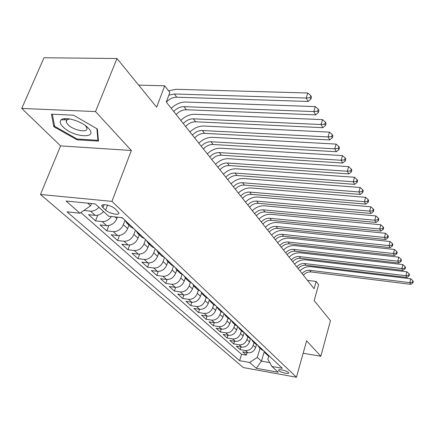 <?xml version="1.0" encoding="UTF-8"?>
<svg xmlns="http://www.w3.org/2000/svg" width="435" height="435" viewBox="0 0 435 435"><rect width="100%" height="100%" fill="white"/><g stroke="black" fill="none" stroke-linecap="round" stroke-linejoin="round"><path stroke-width="0.65" d="M288.367 372.42C286.616 370.571 277.753 368.646 278.574 370.288L278.889 370.707C280.684 372.55 289.449 374.453 288.666 372.828L288.367 372.42M40.477 194.478L243.285 367.553L296.458 377.248L111.936 201.378L40.477 194.478L60.601 145.888L131.348 150.494L95.515 111.583L21.75 108.424L60.601 145.888M21.75 108.424L44.006 57.752L116.999 58.507L156.633 107.184L164.702 85.809L138.673 85.129M65.266 119.788L64.103 118.722M303.146 353.253L320.834 356.238L330.475 320.66L314.152 300.612L318.621 284.659L316.147 281.461L307.458 280.341M95.515 111.583L116.999 58.507M103.563 211.557C101.04 214.281 98.256 215.553 95.221 215.368L88.577 214.667L95.548 220.871L97.734 215.2M117.401 217.163L116.863 218.598C114.623 223.313 111.224 225.667 106.657 225.656L100.099 224.928L106.792 230.882L108.804 225.564M128.929 225.151L127.645 228.62C125.47 233.258 122.132 235.563 117.629 235.531L111.164 234.775L117.591 240.501L119.456 235.498M139.243 234.835L138.004 238.249C135.889 242.817 132.615 245.074 128.178 245.014L121.795 244.242L127.977 249.744L129.706 245.025M149.167 244.144L147.96 247.51C145.904 252.001 142.691 254.209 138.314 254.138L132.017 253.339L137.966 258.635L139.575 254.176M158.71 253.105L157.541 256.416C155.54 260.842 152.38 263.006 148.069 262.914L141.853 262.098L147.579 267.199L149.085 262.963M167.899 261.729L166.763 264.997C164.816 269.352 161.717 271.473 157.459 271.364L151.326 270.532L156.845 275.447L158.258 271.418M176.757 270.043L175.653 273.262C173.755 277.546 170.71 279.629 166.513 279.504L160.455 278.661L165.778 283.397L167.105 279.558M185.305 278.03L184.222 281.228C182.374 285.452 179.378 287.491 175.24 287.356L169.264 286.502L174.397 291.069L175.648 287.399M193.564 285.697L192.493 288.916C190.688 293.076 187.741 295.082 183.657 294.93L177.757 294.065L182.716 298.475L183.896 294.957M201.552 293.06L200.475 296.338C198.713 300.438 195.815 302.407 191.786 302.243L185.962 301.368L190.748 305.631L191.868 302.254M209.284 300.123L208.186 303.51C206.467 307.55 203.618 309.481 199.638 309.307L193.885 308.42L198.512 312.542L199.578 309.296M216.771 306.903L215.64 310.443C213.96 314.423 211.154 316.321 207.229 316.136L201.546 315.244L206.027 319.23L207.033 316.104M224.02 313.45L222.85 317.142C221.208 321.073 218.446 322.939 214.575 322.737L208.958 321.84L213.291 325.695L214.254 322.688M230.963 319.986L229.827 323.629C228.217 327.506 225.504 329.338 221.676 329.132L216.13 328.229L220.327 331.959L221.241 329.061M237.668 326.391L236.58 329.909C235.009 333.732 232.333 335.532 228.554 335.32L223.079 334.412L227.141 338.028L228.011 335.227M244.127 332.688L243.121 335.994C241.583 339.762 238.951 341.535 235.215 341.312L229.805 340.398L233.742 343.906L234.574 341.203M250.402 338.767L249.462 341.888C247.955 345.607 245.362 347.353 241.675 347.119L236.325 346.206L240.147 349.604L240.941 346.994M164.702 85.809L169.867 92.481L166.279 102.073L314.103 288.731L316.147 281.461M102.954 207.636L105.634 210.121C109.294 213.759 120.272 215.874 118.75 212.628L115.166 208.871C111.534 205.168 100.338 203.02 101.948 206.315L102.954 207.636L104.101 204.651M268.721 356.107L267.813 359.212L271.908 366.455L282.331 368.32L122.224 217.674L108.658 216.238L95.26 203.917L66.082 201.024L79.931 213.204L67.039 211.84L239.62 360.686L249.679 362.48L257.302 357.374L261.451 361.142L269.733 362.611M271.908 366.455L278.221 372.268L256.28 368.287L249.679 362.48M254.007 342.557L253.17 345.341C251.686 349.028 249.114 350.757 245.454 350.523L240.147 349.604M256.498 344.629L255.606 347.603L253.17 345.341M247.803 336.733L246.95 339.55C245.432 343.291 242.822 345.047 239.114 344.819L233.742 343.906M241.403 330.73L240.528 333.58C238.978 337.375 236.33 339.159 232.578 338.936L227.141 338.028M234.802 324.532L233.905 327.419C232.317 331.263 229.626 333.079 225.83 332.867L220.327 331.959M227.983 318.132L227.059 321.063C225.444 324.956 222.709 326.805 218.865 326.598L213.291 325.695M220.936 311.52L219.996 314.489C218.337 318.442 215.559 320.318 211.666 320.122L206.027 319.23M213.661 304.679L212.688 307.697C210.991 311.705 208.169 313.613 204.227 313.428L198.512 312.542M206.141 297.578L205.135 300.672C203.395 304.734 200.53 306.68 196.533 306.506L190.748 305.631M198.376 290.194L197.316 293.402C195.538 297.524 192.623 299.508 188.567 299.345L182.716 298.475M190.345 282.505L189.22 285.877C187.398 290.058 184.435 292.081 180.324 291.928L174.397 291.069M182.047 274.501L180.829 278.074C178.964 282.326 175.947 284.381 171.787 284.245L165.778 283.397M173.462 266.149L172.135 269.988C170.221 274.306 167.149 276.404 162.929 276.285L156.845 275.447M164.55 257.498L163.114 261.604C161.146 265.986 158.025 268.123 153.745 268.02L147.579 267.199M155.23 248.728L153.751 252.893C151.728 257.346 148.547 259.526 144.213 259.439L137.966 258.635M145.546 239.62L144.023 243.85C141.946 248.369 138.705 250.598 134.306 250.533L127.977 249.744M135.481 230.148L133.909 234.443C131.772 239.038 128.472 241.311 124.008 241.267L117.591 240.501M125.008 220.295L123.382 224.661C121.186 229.332 117.82 231.654 113.296 231.627L106.792 230.882M98.914 207.277C96.369 210.023 93.569 211.312 90.513 211.138L83.901 210.448M80.861 212.557L241.566 354.297L246.357 355.134L247.118 352.611M255.606 347.603C254.138 351.273 251.577 352.992 247.939 352.752L242.654 351.839L246.357 355.134M111.376 216.527C108.842 220.05 105.759 221.741 102.138 221.594L95.548 220.871M122.86 218.272L120.99 217.543M87.691 203.167L90.589 205.804L79.931 213.204M91.47 203.542L90.589 205.804M131.348 150.494L111.936 201.378M320.834 356.238L306.615 340.801L296.458 377.248M264.208 351.79L261.451 361.142L256.28 368.287M260.021 348.207L257.302 357.374M129.543 224.563L126.808 223.155L125.323 220.588M126.808 223.155L131.185 227.266L133.909 228.669M140.32 234.699L137.612 233.301L136.133 230.762M137.612 233.301L141.815 237.244L144.507 238.641M150.662 244.426L147.987 243.04L146.513 240.522M147.987 243.04L152.022 246.824L154.681 248.211M160.591 253.774L157.948 252.392L156.48 249.907M157.948 252.392L161.825 256.03L164.457 257.411M170.139 262.762L167.529 261.381L166.067 258.928M167.529 261.381L171.259 264.882L173.859 266.258M179.329 271.402L176.746 270.032L175.289 267.607M176.746 270.032L180.335 273.403L182.907 274.768M188.17 279.727L185.62 278.362L184.174 275.964M185.62 278.362L189.078 281.608L191.617 282.967M196.691 287.742L194.168 286.388L192.732 284.017M194.168 286.388L197.501 289.52L200.013 290.868M204.907 295.474L202.411 294.131L200.986 291.782M202.411 294.131L205.63 297.149L208.109 298.486M212.835 302.929L210.366 301.596L208.947 299.275M210.366 301.596L213.471 304.505L215.923 305.838M220.485 310.128L218.044 308.801L216.635 306.506M218.044 308.801L221.045 311.618L223.47 312.939M227.875 317.082L225.46 315.767L224.063 313.494M225.46 315.767L228.359 318.485L230.757 319.796M235.014 323.803L232.633 322.493L231.241 320.247M232.633 322.493L235.433 325.124L237.804 326.429M241.925 330.301L239.565 329.001L238.184 326.783M239.565 329.001L242.273 331.546L244.622 332.84M248.608 336.587L246.275 335.303L244.9 333.101M246.275 335.303L248.896 337.761L251.218 339.05M255.073 342.677L252.768 341.399L251.408 339.224M252.768 341.399L255.312 343.786L257.607 345.058M261.343 348.571L259.064 347.304L257.71 345.156M259.064 347.304L261.522 349.615L263.795 350.882M267.416 354.286L265.16 353.03L263.817 350.904M241.566 354.297L239.62 360.686M265.16 353.03L267.547 355.27L269.792 356.526M53.815 126.694L77 139.798L98.484 141.103L97.396 129.021L73.526 115.188L51.428 114.177L53.815 126.694L54.44 125.215M77.31 139.042L77 139.798M168.851 95.205L174.288 93.987L306.218 98.033L307.779 92.987L176.028 89.311L168.59 90.828M166.344 102.154C169.4 98.886 172.874 97.239 176.762 97.206L308.149 101.469L306.218 98.033L310.133 97.641L310.894 99.017L311.514 97.005L310.753 95.618L310.133 97.641M310.753 95.618L307.779 92.987M308.149 101.469L310.894 99.017M88.289 128.107L87.451 127.286C80.785 120.816 64.782 116.281 61.177 119.826C59.432 121.463 59.992 123.774 62.874 126.759C73.14 137.639 99.387 139.243 88.289 128.107M69.709 118.94L66.74 119.772L66.147 121.985L67.844 124.524C73.433 130.587 88.876 133.338 86.821 127.857L85.439 125.639M65.353 119.788L64.184 118.711M96.885 128.727L97.94 140.287L77.115 139.031L54.647 126.319L52.369 114.22M98.321 139.32L97.94 140.287M173.755 111.507C176.757 108.288 180.182 106.667 184.032 106.657L313.809 111.561L315.321 106.597L185.712 102.046C180.443 102.035 175.626 104.139 171.249 108.342M176.175 114.563C179.16 111.355 182.575 109.75 186.403 109.745L315.658 114.856L313.809 111.561L317.632 111.17L318.366 112.491L318.964 110.506L318.235 109.18L317.632 111.17M318.235 109.18L315.321 106.597M315.658 114.856L318.366 112.491M183.287 123.545C186.229 120.386 189.595 118.809 193.385 118.826L321.079 124.519L322.542 119.625L195.016 114.28C189.823 114.236 185.087 116.275 180.802 120.408M185.614 126.482C188.54 123.333 191.889 121.767 195.663 121.789L322.846 127.667L321.079 124.519L324.814 124.122L325.516 125.383L326.098 123.431L325.396 122.164L324.814 124.122M325.396 122.164L322.542 119.625M322.846 127.667L325.516 125.383M192.449 135.116C195.331 132.012 198.637 130.478 202.373 130.516L328.044 136.927L329.464 132.115L203.955 126.036C198.838 125.96 194.179 127.944 189.981 132.001M194.69 137.944C197.55 134.85 200.845 133.322 204.564 133.366L329.741 139.95L328.044 136.927L331.698 136.53L332.367 137.743L332.933 135.818L332.264 134.605L331.698 136.53M332.264 134.605L329.464 132.115M329.741 139.95L332.367 137.743M201.264 146.247C204.086 143.197 207.337 141.701 211.018 141.761L334.722 148.835L336.103 144.088L212.552 137.34C207.511 137.237 202.927 139.173 198.811 143.153M203.417 148.966C206.223 145.926 209.458 144.436 213.128 144.502L336.353 151.733L334.722 148.835L338.299 148.433L338.941 149.596L339.49 147.704L338.843 146.535L338.299 148.433M338.843 146.535L336.103 144.088M336.353 151.733L338.941 149.596M209.752 156.959C212.514 153.963 215.711 152.5 219.338 152.582L341.138 160.259L342.47 155.589L220.828 148.226C215.858 148.09 211.35 149.977 207.316 153.887M211.823 159.58C214.569 156.589 217.756 155.137 221.371 155.224L342.698 163.043L341.138 160.259L344.634 159.862L345.254 160.977L345.781 159.112L345.162 157.992L344.634 159.862M345.162 157.992L342.47 155.589M342.698 163.043L345.254 160.977M217.919 167.279C220.632 164.332 223.775 162.902 227.353 163.005L347.299 171.238L348.593 166.632L228.799 158.71C223.894 158.547 219.468 160.39 215.504 164.229M219.92 169.802C222.617 166.866 225.743 165.447 229.31 165.55L348.799 173.913L347.299 171.238L350.719 170.835L351.317 171.912L351.828 170.074L351.235 168.998L350.719 170.835M351.235 168.998L348.593 166.632M348.799 173.913L351.317 171.912M225.798 177.224C228.457 174.326 231.55 172.934 235.074 173.048L353.22 181.786L354.476 177.252L236.482 168.813C231.648 168.628 227.287 170.428 223.4 174.201M227.722 179.66C230.371 176.768 233.448 175.387 236.961 175.506L354.661 184.364L353.22 181.786L356.569 181.39L357.146 182.423L357.646 180.612L357.07 179.573L356.569 181.39M357.07 179.573L354.476 177.252M354.661 184.364L357.146 182.423M233.394 186.822C236.004 183.967 239.049 182.608 242.523 182.738L358.918 191.944L360.142 187.474L243.888 178.557C239.125 178.355 234.835 180.106 231.018 183.82M235.253 189.165C237.847 186.327 240.881 184.973 244.345 185.109L360.305 194.423L358.918 191.944L362.203 191.547L362.752 192.536L363.241 190.753L362.687 189.758L362.203 191.547M362.687 189.758L360.142 187.474M360.305 194.423L362.752 192.536M240.729 196.082C243.29 193.27 246.281 191.944 249.712 192.091L364.405 201.72L365.596 197.316L251.044 187.963C246.34 187.741 242.116 189.453 238.369 193.102M242.523 198.344C245.068 195.549 248.053 194.227 251.474 194.374L365.743 204.107L364.405 201.72L367.624 201.323L368.157 202.28L368.624 200.519L368.097 199.556L367.624 201.323M368.097 199.556L365.596 197.316M365.743 204.107L368.157 202.28M247.809 205.021C250.321 202.259 253.273 200.959 256.655 201.117L369.69 211.138L370.848 206.794L257.95 197.05C253.311 196.805 249.152 198.48 245.47 202.068M249.543 207.212C252.044 204.461 254.981 203.161 258.352 203.33L370.979 213.444L369.69 211.138L372.849 210.741L373.36 211.666L373.817 209.931L373.306 209.007L372.849 210.741M373.306 209.007L370.848 206.794M370.979 213.444L373.36 211.666M254.654 213.667C257.123 210.942 260.027 209.67 263.365 209.844L374.785 220.224L375.916 215.939L264.621 205.826C260.048 205.565 255.954 207.201 252.333 210.736M256.329 215.782C258.787 213.068 261.68 211.801 265.007 211.981L376.03 222.443L374.785 220.224L377.885 219.827L378.379 220.719L378.825 219.006L378.336 218.114L377.885 219.827M378.336 218.114L375.916 215.939M376.03 222.443L378.379 220.719M261.272 222.019C263.697 219.343 266.557 218.093 269.852 218.278L379.701 228.984L380.804 224.759L271.076 214.314C266.563 214.036 262.528 215.64 258.972 219.115M262.892 224.063C265.306 221.399 268.156 220.159 271.44 220.344L380.908 231.126L379.701 228.984L382.746 228.592L383.219 229.452L383.659 227.761L383.181 226.901L382.746 228.592M383.181 226.901L380.804 224.759M380.908 231.126L383.219 229.452M267.672 230.104C270.053 227.467 272.87 226.243 276.122 226.439L384.453 237.445L385.524 233.28L277.318 222.524C272.865 222.236 268.89 223.802 265.393 227.222M269.238 232.083C271.614 229.452 274.42 228.239 277.66 228.435L385.611 239.516L384.453 237.445L387.438 237.053L387.895 237.88L388.324 236.216L387.862 235.384L387.438 237.053M387.862 235.384L385.524 233.28M385.611 239.516L387.895 237.88M273.865 237.929C276.209 235.33 278.987 234.133 282.195 234.334L389.037 245.617L390.081 241.507L283.364 230.474C278.965 230.169 275.045 231.703 271.609 235.069M275.388 239.843C277.72 237.254 280.483 236.064 283.685 236.27L390.157 247.618L389.037 245.617L391.968 245.226L392.413 246.031L392.827 244.388L392.386 243.584L391.968 245.226M392.386 243.584L390.081 241.507M390.157 247.618L392.413 246.031M279.868 245.503C282.174 242.942 284.909 241.773 288.079 241.985L393.468 253.518L394.491 249.462L289.215 238.168C284.871 237.853 281.01 239.353 277.628 242.67M281.336 247.363C283.631 244.807 286.36 243.643 289.52 243.861L394.556 255.448L393.468 253.518L396.35 253.126L396.78 253.904L397.188 252.284L396.758 251.506L396.35 253.126M396.758 251.506L394.491 249.462M394.556 255.448L396.78 253.904M285.681 252.844C287.948 250.321 290.645 249.173 293.772 249.396L397.759 261.158L398.754 257.156L294.887 245.628C290.596 245.296 286.79 246.77 283.457 250.038M287.105 254.644C289.362 252.131 292.054 250.99 295.169 251.212L398.808 263.028L397.759 261.158L400.586 260.766L401.005 261.517L401.396 259.918L400.983 259.168L400.586 260.766M400.983 259.168L398.754 257.156M398.808 263.028L401.005 261.517M291.319 259.961C293.549 257.476 296.208 256.345 299.296 256.579L401.907 268.547L402.881 264.6L300.384 252.855C296.148 252.517 292.391 253.958 289.117 257.177M292.701 261.707C294.919 259.227 297.573 258.107 300.65 258.341L402.919 270.358L401.907 268.547L404.686 268.161L405.088 268.89L405.474 267.313L405.077 266.584L404.686 268.161M405.077 266.584L402.881 264.6M402.919 270.358L405.088 268.89M296.784 266.867C298.981 264.415 301.602 263.305 304.652 263.545L405.92 275.708L406.872 271.81L305.713 259.869C301.531 259.516 297.828 260.929 294.598 264.105M298.127 268.558C300.313 266.117 302.923 265.013 305.968 265.258L406.904 277.459L405.92 275.708L408.655 275.322L409.047 276.024L409.427 274.469L409.036 273.762L408.655 275.322M409.036 273.762L406.872 271.81M406.904 277.459L409.047 276.024M302.091 273.566C304.25 271.146 306.838 270.059 309.851 270.304L409.813 282.641L410.743 278.791L310.889 266.671C306.757 266.312 303.103 267.699 299.922 270.831M303.391 275.208C305.544 272.799 308.121 271.717 311.123 271.962L410.765 284.338L409.813 282.641L412.5 282.255L412.88 282.94L413.25 281.401L412.875 280.716L412.5 282.255M412.875 280.716L410.743 278.791M410.765 284.338L412.88 282.94M249.462 341.888L246.95 339.55M243.121 335.994L240.528 333.58M236.58 329.909L233.905 327.419M229.827 323.629L227.059 321.063M222.85 317.142L219.996 314.489M215.64 310.443L212.688 307.697M208.186 303.51L205.135 300.672M200.475 296.338L197.316 293.402M192.493 288.916L189.22 285.877M184.222 281.228L180.829 278.074M175.653 273.262L172.135 269.988M166.763 264.997L163.114 261.604M157.541 256.416L153.751 252.893M147.96 247.51L144.023 243.85M138.004 238.249L133.909 234.443M127.645 228.62L123.382 224.661M116.863 218.598L115.057 216.918M95.221 215.368L90.513 211.138M247.939 352.752L245.454 350.523M241.675 347.119L239.114 344.819M235.215 341.312L232.578 338.936M228.554 335.32L225.83 332.867M221.676 329.132L218.865 326.598M214.575 322.737L211.666 320.122M207.229 316.136L204.227 313.428M199.638 309.307L196.533 306.506M191.786 302.243L188.567 299.345M183.657 294.93L180.324 291.928M175.24 287.356L171.787 284.245M166.513 279.504L162.929 276.285M157.459 271.364L153.745 268.02M148.069 262.914L144.213 259.439M138.314 254.138L134.306 250.533M128.178 245.014L124.008 241.267M117.629 235.531L113.296 231.627M106.657 225.656L102.138 221.594M107.548 205.119L105.634 210.121M174.288 93.987L176.762 97.206M184.032 106.657L186.403 109.745M193.385 118.826L195.663 121.789M202.373 130.516L204.564 133.366M211.018 141.761L213.128 144.502M219.338 152.582L221.371 155.224M227.353 163.005L229.31 165.55M235.074 173.048L236.961 175.506M242.523 182.738L244.345 185.109M249.712 192.091L251.474 194.374M256.655 201.117L258.352 203.33M263.365 209.844L265.007 211.981M269.852 218.278L271.44 220.344M276.122 226.439L277.66 228.435M282.195 234.334L283.685 236.27M288.079 241.985L289.52 243.861M293.772 249.396L295.169 251.212M299.296 256.579L300.65 258.341M304.652 263.545L305.968 265.258M309.851 270.304L311.123 271.962M278.683 369.908L278.574 370.288M102.47 204.972L101.948 206.315M66.74 119.772L61.177 119.826M86.576 126.525L87.451 127.286M67.186 119.484L66.147 121.985"/></g></svg>
